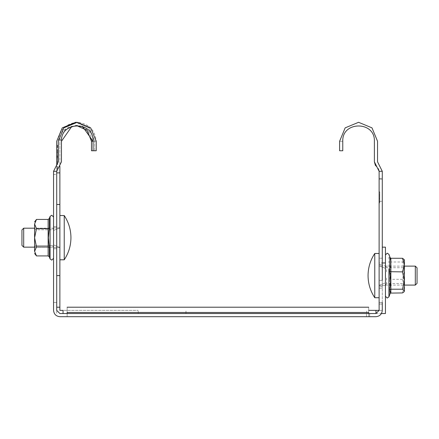 <?xml version="1.0" encoding="UTF-8"?>
<svg xmlns="http://www.w3.org/2000/svg" width="439" height="439" viewBox="0 0 439 439"><rect width="100%" height="100%" fill="white"/><g stroke="black" fill="none" stroke-linecap="round" stroke-linejoin="round"><path stroke-width="0.33" stroke-dasharray="2.19 1.65" d="M374.379 161.815L374.379 141.27L374.379 161.815L377.222 167.506L374.379 161.815L374.379 141.27C375.246 120.89 341.904 120.89 342.771 141.27L339.61 141.27L342.771 141.27L342.771 150.753L339.61 150.753L342.771 150.753L342.771 141.27L339.61 141.27L339.61 150.753L342.771 150.753L342.771 141.27C341.904 120.89 375.246 120.89 374.379 141.27C375.246 120.89 341.904 120.89 342.771 141.27L339.61 141.27L339.61 150.753L342.771 150.753L342.771 141.27C341.904 120.89 375.246 120.89 374.379 141.27L374.379 161.815L374.379 141.27C375.246 120.89 341.904 120.89 342.771 141.27L342.771 150.753L339.61 150.753L339.61 141.27L345.164 127.859L358.575 122.305L371.987 127.859L377.54 141.27L371.987 127.859L358.575 122.305L345.164 127.859L339.61 141.27L339.61 150.753L339.61 141.27L345.164 127.859L358.575 122.305L371.987 127.859L377.54 141.27L377.54 161.815L377.54 141.27L377.54 161.815L382.281 171.298L377.54 161.815L377.54 141.27L371.987 127.859L358.575 122.305L345.164 127.859L339.61 141.27L345.164 127.859L358.575 122.305L371.987 127.859L377.54 141.27L377.54 161.815L382.281 171.298L377.54 161.815L382.281 171.298L379.12 171.298L374.379 161.815L379.12 171.298L377.222 167.506L379.12 171.298L382.281 171.298C382.281 180.467 382.281 180.467 382.281 171.298C382.281 180.467 382.281 180.467 382.281 171.298C382.281 180.467 382.281 180.467 382.281 171.298C382.281 180.467 382.281 180.467 382.281 171.298L379.12 171.298C379.12 180.467 379.12 180.467 379.12 171.298C379.12 180.467 379.12 180.467 379.12 171.298C379.12 180.467 379.12 180.467 379.12 171.298C379.12 180.467 379.12 180.467 379.12 171.298L379.12 310.373L379.12 302.471L379.12 310.373L382.281 310.373L382.281 262.961L379.12 262.961L379.12 286.667L379.12 262.961L382.281 262.961L382.281 264.541L382.281 247.157L382.281 280.345L382.281 258.22L382.281 280.345L382.281 258.22L382.281 280.345L382.281 258.22L382.281 280.345L382.281 258.22L382.281 280.345L379.12 280.345L379.12 258.22L379.12 280.345L379.12 258.22L379.12 280.345L379.12 258.22L379.12 280.345L379.12 258.22L379.12 280.345L382.281 280.345M382.281 247.157L385.442 247.157L385.442 313.534L366.702 313.534L375.96 313.534L375.96 310.373L375.96 313.534L381.436 313.534M56.719 161.459L57.668 161.459L57.668 157.903L56.719 157.903L56.719 161.459L57.668 161.459L57.668 157.903L56.719 157.903L56.719 161.459M57.668 152.69L56.719 152.69L57.668 152.69L57.668 155.889L56.719 155.889L56.719 152.69L56.719 155.889L57.668 155.889L57.668 152.69M57.668 150.555L57.668 163.593L57.668 150.555L56.719 150.555L57.668 150.555M56.719 156.498L56.719 163.593L57.668 163.593L56.719 163.593L56.719 156.498L57.668 156.498M57.668 147.592L57.668 145.221L57.668 147.592L56.719 147.592L57.668 147.592M56.719 145.221L57.668 145.221L56.719 145.221L56.719 146.011L56.719 145.221M56.719 146.011L56.719 147.592L56.719 146.011L57.668 146.011L56.719 146.011M57.668 167.347L57.668 166.557L56.719 166.557L56.719 168.927L57.668 168.927L57.668 168.137L57.668 168.927L56.719 168.927L56.719 166.557L57.668 166.557L57.668 168.137L57.668 167.347L56.719 167.347L57.668 167.347M56.719 157.074C56.719 150.198 56.719 150.198 56.719 157.074C56.719 150.198 56.719 150.198 56.719 157.074C56.719 163.95 56.719 163.95 56.719 157.074C56.719 163.95 56.719 163.95 56.719 157.074L56.719 164.482L56.719 157.074C56.719 150.198 56.719 150.198 56.719 157.074C56.719 150.198 56.719 150.198 56.719 157.074C56.719 163.95 56.719 163.95 56.719 157.074C56.719 163.95 56.719 163.95 56.719 157.074L56.719 149.666L56.719 164.482L56.719 157.074L57.668 157.074C57.668 150.198 57.668 150.198 57.668 157.074C57.668 150.198 57.668 150.198 57.668 157.074C57.668 163.95 57.668 163.95 57.668 157.074C57.668 163.95 57.668 163.95 57.668 157.074L57.668 149.666L57.668 157.074C57.668 150.198 57.668 150.198 57.668 157.074C57.668 150.198 57.668 150.198 57.668 157.074C57.668 163.95 57.668 163.95 57.668 157.074C57.668 163.95 57.668 163.95 57.668 157.074L57.668 149.666L57.668 164.482L57.668 157.074L56.719 157.074M382.281 171.298L379.12 171.298L382.281 171.298L379.12 171.298L382.281 171.298L382.281 310.373L382.281 302.471L379.12 302.471L382.281 302.471L379.12 302.471L379.12 310.373L379.12 302.471L382.281 302.471L382.281 310.373C381.881 314.187 379.773 316.294 375.96 316.695C379.773 316.294 381.881 314.187 382.281 310.373C381.881 314.187 379.773 316.294 375.96 316.695L368.689 316.695L368.689 313.534L368.689 316.695L67.151 316.695L67.151 313.534C67.151 309.402 67.151 309.402 67.151 313.534C67.151 309.402 67.151 309.402 67.151 313.534L67.151 316.695L67.151 313.534L67.151 316.695L369.638 316.695L369.638 313.534L369.638 316.695L375.96 316.695C379.773 316.294 381.881 314.187 382.281 310.373L375.96 310.373L375.96 313.534L369.638 313.534L369.638 316.695L59.88 316.695C56.066 316.294 53.959 314.187 53.558 310.373L53.558 171.298L56.719 171.298L61.46 161.815L61.46 141.27C60.593 120.89 93.935 120.89 93.068 141.27L93.068 150.753L94.648 150.753L94.648 141.27L93.068 141.27L93.068 150.753L96.229 150.753L96.229 141.27L90.675 127.859L77.264 122.305L63.853 127.859L58.299 141.27L58.299 161.815L56.719 164.976L56.719 172.878L59.88 172.878L56.719 172.878L56.719 141.27L62.272 127.859L75.684 122.305L89.095 127.859L94.648 141.27L91.488 141.27C92.355 120.89 59.013 120.89 59.88 141.27L59.88 166.288M56.719 172.878L56.719 307.212L56.719 172.878L59.88 172.878L59.88 141.27L64.511 130.098L75.684 125.466L76.474 125.488M63.04 313.534L138.23 313.534L63.04 313.534L63.04 310.373L63.04 313.534L63.04 310.373L138.23 310.373L59.88 310.373L59.88 307.212L56.719 307.212L59.88 307.212L59.88 172.878M76.474 122.322L89.413 128.188L94.648 141.27L94.648 150.753L91.488 150.753L91.488 141.27M375.96 310.373L368.689 310.373M138.23 313.534L366.702 313.534L138.23 313.534L138.23 310.373L138.23 313.534M56.719 307.212L56.719 313.534L56.719 307.212L59.88 307.212M21.95 245.417L21.95 229.932L23.69 228.192L23.69 247.157L21.95 245.417L21.95 229.932L21.95 245.417M23.69 247.157L53.558 247.157L52.373 245.577L35.702 245.577L34.593 247.157L53.558 247.157L53.558 228.192L34.593 228.192L35.702 229.773L52.373 229.773L53.558 228.192L53.558 247.157L53.558 228.192L23.69 228.192L23.69 247.157L23.69 228.192M53.558 230.459L53.558 244.891L53.558 230.459L59.88 227.874L53.558 227.874L59.88 227.874L59.88 247.475L53.558 244.891L53.558 247.475L53.558 244.891L59.88 247.475L53.558 247.475L59.88 247.475L59.88 227.874L53.558 230.459L53.558 244.891L53.558 230.459L59.88 227.874L53.558 227.874L59.88 227.874L59.88 247.475L53.558 244.891L53.558 247.475L53.558 244.891L59.88 247.475L53.558 247.475L59.88 247.475L59.88 227.874L53.558 230.459M59.88 259.8L59.88 215.549L59.88 259.8L59.88 215.549L59.88 259.8L64.231 259.8L64.231 215.549L64.231 259.8C68.649 253.089 70.888 245.714 70.942 237.675C70.888 229.635 68.649 222.26 64.231 215.549L59.88 215.549M49.322 228.192L48.367 237.779L49.322 247.366L49.322 256.848L49.322 247.157L48.367 237.57L49.322 227.984L48.136 228.45L36.492 228.45L34.593 237.576L34.593 223.939L36.492 219.429L48.136 219.429L49.322 218.501L49.322 228.192L48.136 228.648L36.492 228.648L34.593 237.773L36.492 246.899L34.593 251.41L34.593 223.939L34.593 251.41L36.437 255.86M36.492 255.921L48.136 255.921L49.322 256.848L49.322 247.157L48.367 237.57L49.322 227.984L48.136 228.45L36.492 228.45L34.593 224.038L36.437 219.489M36.492 246.899L48.136 246.899L48.136 219.429L48.136 255.921L48.136 246.899L49.322 247.366M36.492 228.648L34.593 223.939L36.492 228.45L34.593 237.576L34.593 251.311L36.492 246.702L48.136 246.702L48.136 255.921M34.593 251.311L36.492 246.702L34.593 237.576L36.492 246.702L48.136 246.702L48.136 219.429M49.316 218.518L49.322 227.984L49.294 218.573L50.079 216.411L50.079 258.939L50.079 216.411L50.079 258.939L49.3 256.788M49.322 247.157L48.136 246.702L49.322 247.157M53.558 237.548L53.558 258.324L53.558 237.548M379.12 199.097L379.751 199.097L379.12 199.097L379.751 199.097L379.12 199.097L379.751 199.097L379.751 202.906L379.751 191.843L379.751 194.642L379.12 194.642L379.12 191.843L379.751 191.843L379.751 195.701L379.12 195.701L379.12 202.906L379.12 191.843L379.12 202.906L379.12 191.843L379.12 202.906L379.12 191.843L379.12 202.906L379.12 191.843L379.12 195.701L379.751 195.701L379.751 191.843L379.12 191.843L379.12 202.906L379.12 191.843L379.751 191.843L379.12 191.843L379.12 194.647L379.751 194.647L379.751 195.701L379.751 194.642L379.751 195.701L379.12 195.701L379.751 195.701L379.751 191.843L379.751 195.701L379.751 191.843L379.12 191.843L379.751 191.843L379.751 196.968L379.12 196.968L379.751 196.968L379.751 202.906L379.12 202.906L379.12 198.34L379.12 202.906L379.751 202.906L379.12 202.906L379.751 202.906L379.751 196.952L379.12 196.952L379.751 196.952L379.751 191.843L379.12 191.843L379.751 191.843L379.751 195.701L379.12 195.701M53.558 171.298L56.719 171.298L56.719 174.459L53.558 174.459L53.558 171.298L56.719 164.976L53.558 171.298L56.719 171.298L53.558 171.298L56.719 171.298L61.46 161.815L61.46 141.27C60.593 120.89 93.935 120.89 93.068 141.27L96.229 141.27C95.022 129.834 88.7 123.513 77.264 122.305C65.828 123.513 59.506 129.834 58.299 141.27L58.299 161.815L53.558 171.298L56.719 171.298L53.558 171.298L53.558 310.373C53.959 314.187 56.066 316.294 59.88 316.695C56.066 316.294 53.959 314.187 53.558 310.373C53.959 314.187 56.066 316.294 59.88 316.695C56.066 316.294 53.959 314.187 53.558 310.373L53.558 302.471L56.719 302.471L56.719 310.373L56.719 171.298L56.719 310.373L56.719 302.471L56.719 310.373L59.88 313.534L67.151 313.534L67.151 312.48L368.689 312.48L67.151 312.48C67.151 305.593 67.151 305.593 67.151 312.48C67.151 305.593 67.151 305.593 67.151 312.48L368.689 312.48L368.689 313.534L368.689 312.48C368.689 305.593 368.689 305.593 368.689 312.48C368.689 305.593 368.689 305.593 368.689 312.48C368.689 305.593 368.689 305.593 368.689 312.48L368.689 313.534L67.151 313.534L67.151 316.695L59.88 316.695L369.638 316.695L369.638 313.534L366.477 313.534L375.96 313.534L379.12 310.373L379.12 304.051L379.12 310.373L375.96 313.534L379.12 310.373L375.96 313.534L368.689 313.534L375.96 313.534L379.12 310.373L375.96 313.534L368.689 313.534L368.689 316.695L368.689 313.534L67.151 313.534L67.151 312.48C67.151 305.593 67.151 305.593 67.151 312.48L67.151 313.534L59.88 313.534L368.689 313.534C368.689 309.402 368.689 309.402 368.689 313.534C368.689 309.402 368.689 309.402 368.689 313.534L368.689 316.695L375.96 316.695C379.773 316.294 381.881 314.187 382.281 310.373L382.281 304.051L379.12 304.051L382.281 304.051M379.12 179.2L379.12 201.325L379.12 179.2L379.12 201.325L379.12 179.2L379.12 201.325L379.12 179.2L379.12 201.325L379.12 179.2L382.281 179.2L382.281 201.325L382.281 179.2L382.281 201.325L382.281 179.2L382.281 201.325L382.281 179.2L382.281 201.325L382.281 179.2L379.12 179.2M379.12 286.667L379.12 288.247L379.12 286.667L382.281 286.667L382.281 288.247L382.281 264.541L382.281 286.667L379.12 286.667M53.558 226.612L56.719 226.612L53.558 226.612L56.719 226.612L53.558 226.612L53.558 248.737L53.558 226.612L53.558 248.737L53.558 226.612L53.558 248.737L56.719 248.737L56.719 226.612L56.719 248.737L56.719 226.612L56.719 248.737L53.558 248.737M71.798 126.443L77.264 125.466L82.417 126.328M93.068 150.753L93.068 141.27L96.229 141.27L96.229 150.753L93.068 150.753L96.229 150.753L96.229 141.27L90.675 127.859L77.264 122.305L63.853 127.859L58.299 141.27L58.299 161.815L56.719 164.976M53.558 174.459L56.719 174.459L56.719 310.373L56.719 302.471L53.558 302.471L56.719 302.471L53.558 302.471L53.558 310.373L53.558 302.471M382.281 302.471L382.281 310.373C381.881 314.187 379.773 316.294 375.96 316.695L59.88 316.695L67.151 316.695L67.151 313.534C67.151 309.402 67.151 309.402 67.151 313.534C67.151 309.402 67.151 309.402 67.151 313.534L59.88 313.534L56.719 310.373L59.88 313.534L375.96 313.534L368.689 313.534L368.689 316.695L368.689 313.534L368.689 316.695L67.151 316.695L368.689 316.695M368.689 313.534C368.689 309.402 368.689 309.402 368.689 313.534C368.689 309.402 368.689 309.402 368.689 313.534L67.151 313.534L368.689 313.534L67.151 313.534L67.151 316.695L67.151 313.534L368.689 313.534L67.151 313.534M382.281 310.373C381.881 314.187 379.773 316.294 375.96 316.695M56.719 310.373L59.88 313.534M59.88 316.695C56.066 316.294 53.959 314.187 53.558 310.373C53.959 314.187 56.066 316.294 59.88 316.695L67.151 316.695M61.46 141.27L61.46 161.815L56.719 171.298M375.46 165.58L378.402 168.79M382.281 258.22L379.12 258.22L382.281 258.22M379.12 201.325L382.281 201.325L379.12 201.325M379.12 288.247L382.281 288.247L379.12 288.247M379.12 198.34L379.751 198.34L379.751 202.906L379.12 202.906L379.751 202.906L379.12 202.906L379.751 202.906L379.12 202.906L379.751 202.906L379.751 191.843L379.751 202.906L379.751 198.34L379.12 198.34L379.751 198.34L379.751 202.906L379.751 201.49L379.12 201.49L379.751 201.49L379.751 202.906L379.751 198.34L379.12 198.34L379.751 198.34L379.751 202.906L379.12 202.906L379.751 202.906L379.751 198.999L379.751 202.906L379.12 202.906L379.751 202.906L379.751 191.843L379.12 191.843L379.751 191.843L379.12 191.843L379.751 191.843L379.751 196.968L379.12 196.968L379.751 196.968L379.751 202.906L379.12 202.906L379.751 202.906L379.751 196.952L379.12 196.952L379.751 196.952L379.751 191.843L379.12 191.843L379.751 191.843L379.751 194.642L379.751 191.843L379.12 191.843L379.751 191.843L379.751 202.906L379.12 202.906L379.751 202.906L379.751 198.999L379.12 198.999M379.751 199.097L379.751 202.906L379.12 202.906L379.751 202.906L379.751 196.952L379.12 196.952M379.751 196.952L379.751 191.843L379.12 191.843L379.751 191.843L379.751 194.642L379.12 194.642L379.751 194.647L379.12 194.642L379.751 194.647L379.12 194.642L379.751 194.647L379.12 194.642L379.751 194.647L379.751 195.701M379.751 191.843L379.12 191.843L379.751 191.843M379.751 196.968L379.12 196.968M379.751 202.906L379.12 202.906L379.751 202.906M379.751 198.34L379.751 198.999M34.593 228.192L35.702 229.773L52.373 229.773L53.558 228.192L53.558 247.157L52.373 245.577L35.702 245.577L34.593 247.157M64.231 215.549L64.231 259.8M402.508 292.939L404.407 286.129L404.407 291.073M404.407 259.8L404.407 286.129L402.508 279.325L404.407 270.66L402.508 261.995L390.864 261.995L390.864 258.269M404.407 278.573L404.407 285.087L385.442 285.087L385.442 266.122L385.524 278.573M404.407 272.635L404.407 266.122L385.442 266.122L385.442 285.087M402.508 279.325L390.864 279.325L390.864 261.995L389.678 261.304L390.633 270.424L389.678 279.517L390.864 279.325L390.864 292.939M402.508 261.995L404.407 260.135L404.143 259.46M390.167 258.033L390.501 258.692L389.678 261.304M389.678 279.517L389.678 293.817L390.496 292.522L389.931 293.395M390.293 293.093L389.678 293.817M385.442 282.063L385.442 296.254M385.442 269.145L385.442 254.955M385.442 278.573L385.442 272.635M385.442 266.122L385.524 272.635M386.627 278.074L386.627 283.506L403.298 283.506L403.298 278.074M385.524 266.122L386.627 267.702L386.627 273.135M404.407 266.122L403.298 267.702L403.298 273.135M417.05 267.861L417.05 283.347M415.31 285.087L415.31 266.122M385.442 282.82L385.442 268.388L385.442 282.82L379.12 285.405L385.442 285.405L379.12 285.405L379.12 265.804L385.442 268.388L385.442 265.804L385.442 268.388L379.12 265.804L385.442 265.804L379.12 265.804L379.12 285.405L385.442 282.82M379.12 253.479L379.12 297.73L379.12 253.479M374.769 297.73L374.769 253.479M34.593 223.939L36.492 219.429M56.719 146.802L57.668 146.802L56.719 146.802M56.719 168.137L57.668 168.137L56.719 168.137M56.719 275.604L59.88 275.604M59.88 204.486L56.719 204.486M185.977 313.534L185.977 310.373L185.977 313.534M366.702 313.534L366.702 310.373L366.702 313.534M382.281 262.961L385.442 262.961M366.477 316.695L366.477 313.534L366.477 316.695M379.12 264.541L382.281 264.541L379.12 264.541M388.921 282.255L388.921 254.34M57.668 151.74L56.719 151.74L57.668 151.74M57.668 162.408L56.719 162.408L57.668 162.408M56.719 164.482L57.668 164.482L56.719 164.482M57.668 149.666L56.719 149.666L57.668 149.666M368.689 307.212L67.151 307.212M379.12 178.41L382.281 178.41L379.12 178.41M390.293 258.116L390.501 258.686L389.931 257.814M403.298 267.702L386.627 267.702M403.298 283.506L404.407 285.087M386.627 283.506L385.524 285.087"/><path stroke-width="0.66" d="M382.281 280.345L382.281 171.298L379.12 171.298L374.379 161.815L375.46 165.58M381.436 313.534L385.442 313.534L385.442 247.157L382.281 247.157M82.417 126.328L93.068 141.27L91.488 141.27L91.488 150.753L96.229 150.753L96.229 141.27L90.675 127.859L77.264 122.305L63.853 127.859L58.299 141.27L58.299 161.815L56.719 164.976L56.719 141.27L62.272 127.859L75.684 122.305L76.474 122.322M91.488 141.27L87.18 130.421L76.474 125.488M59.88 166.288L59.88 172.878L56.719 172.878M59.88 172.878L59.88 310.373L63.04 310.373L63.04 313.534M56.719 307.212L59.88 307.212M368.689 310.373L379.12 310.373L379.12 171.298L378.402 168.79M67.151 316.695L59.88 316.695C56.066 316.294 53.959 314.187 53.558 310.373L53.558 171.298L56.719 171.298L56.719 310.373L59.88 313.534L375.96 313.534L379.12 310.373L375.96 313.534L375.96 310.373M23.69 247.157L21.95 245.417L21.95 229.932L23.69 228.192L23.69 247.157L34.593 247.157M34.593 228.192L23.69 228.192M59.88 259.8L64.231 259.8L64.231 215.549L59.88 215.549M64.231 215.549C68.649 222.26 70.888 229.635 70.942 237.675C70.888 245.714 68.649 253.089 64.231 259.8M368.689 316.695L375.96 316.695C379.773 316.294 381.881 314.187 382.281 310.373L382.281 304.051M368.689 313.534L368.689 312.48C368.689 305.593 368.689 305.593 368.689 312.48L67.151 312.48C67.151 305.593 67.151 305.593 67.151 312.48L67.151 313.534M59.88 316.695L375.96 316.695M53.558 302.471L53.558 248.737M93.068 150.753L93.068 141.27C93.935 120.89 60.593 120.89 61.46 141.27L61.46 161.815L56.719 171.298M53.558 171.298L56.719 164.976M61.46 141.27L71.798 126.443M59.88 313.534L56.719 310.373M382.281 302.471L382.281 310.373M53.558 174.459L53.558 226.612M374.379 161.815L374.379 141.27C375.246 120.89 341.904 120.89 342.771 141.27L342.771 150.753L339.61 150.753L339.61 141.27L345.164 127.859L358.575 122.305L371.987 127.859L377.54 141.27L377.54 161.815L382.281 171.298M404.143 291.748L404.407 291.073L404.143 291.748L402.508 292.939L390.293 293.093M388.921 268.953L388.921 296.868L390.501 292.522L389.678 289.905L390.633 280.784L389.678 271.692L402.508 271.884L404.407 280.548L402.508 289.213L404.407 291.073L404.407 260.135M402.508 289.213L390.864 289.213L390.864 292.939M402.508 271.884L404.407 265.079L402.508 258.269L390.864 258.269L389.678 257.391L390.167 258.033M404.407 259.8L402.508 258.269M389.925 257.808L389.678 271.692M389.678 289.905L390.864 289.213L390.864 258.269M415.31 266.122L417.05 267.861L417.05 283.347L415.31 285.087L415.31 266.122L404.407 266.122M404.407 285.087L415.31 285.087M379.12 253.479L374.769 253.479L374.769 297.73L379.12 297.73M374.769 297.73C370.351 291.019 368.112 283.643 368.058 275.604C368.112 267.565 370.351 260.19 374.769 253.479M36.437 255.86L34.593 253.479L36.492 255.921L34.593 251.311M34.593 223.939L34.593 251.41L36.492 246.899L34.593 237.735M36.492 246.899L48.136 246.899L48.136 228.648L36.492 228.648L34.593 237.773M36.492 255.921L48.136 255.921L49.322 256.848L49.322 247.366L48.136 246.899L48.136 255.921M36.437 219.489L34.593 221.871L36.492 219.429L48.136 219.429L49.322 218.501L49.322 228.192L48.136 228.648L48.136 219.429M36.492 228.648L34.593 224.038L36.492 219.429M49.322 228.192L48.367 237.779L49.322 247.366M56.719 204.486L59.88 204.486M59.88 275.604L56.719 275.604M385.442 262.961L382.281 262.961M49.294 256.777L50.079 258.939L51.764 260.118L50.079 258.939L50.079 216.411L51.764 215.231L53.558 217.025L51.764 215.231L50.079 216.411L49.294 218.573M51.764 260.118L53.558 258.324L51.764 260.118M67.151 307.212L368.689 307.212M390.293 258.116L388.921 254.34L387.236 253.16L385.442 254.955M388.921 296.868L387.236 298.048L385.442 296.254"/></g></svg>

